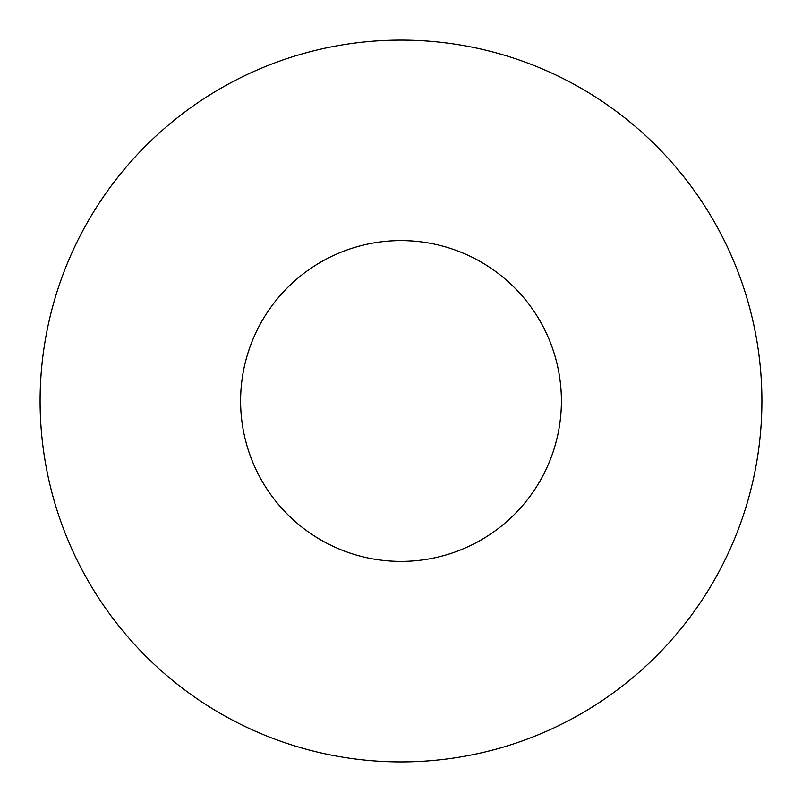 <?xml version="1.0" encoding="UTF-8"?>
<svg xmlns="http://www.w3.org/2000/svg" width="802" height="802" viewBox="0 0 802 802"><rect width="100%" height="100%" fill="white"/><g stroke="black" fill="none" stroke-linecap="round" stroke-linejoin="round"><path stroke-width="1.2" d="M561.4 401A160.4 160.4 0 0 1 320.8 539.906A160.4 160.4 0 0 1 320.8 262.094A160.4 160.4 0 0 1 561.4 401M761.9 401A360.9 360.9 0 0 1 220.55 713.549A360.9 360.9 0 0 1 220.55 88.451A360.9 360.9 0 0 1 761.9 401"/></g></svg>
